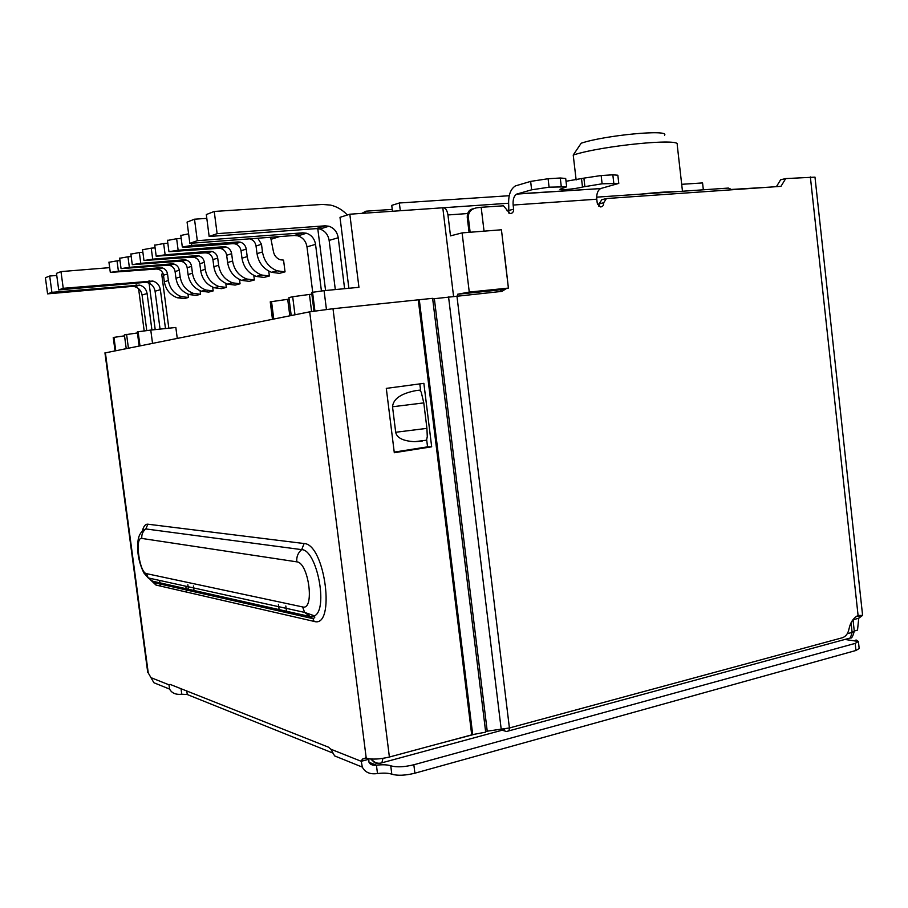 <?xml version="1.0" encoding="UTF-8"?>
<svg xmlns="http://www.w3.org/2000/svg" width="908" height="908" viewBox="0 0 908 908"><rect width="100%" height="100%" fill="white"/><g stroke="black" fill="none" stroke-linecap="round" stroke-linejoin="round"><path stroke-width="1.36" d="M509.899 727.841L508.696 730.917L506.482 731.496L502.192 730.202L504.814 728.988M457.78 295.906L457.575 294.249L469.266 292.07L508.412 288.086L501.432 229.781L462.104 232.891L469.266 292.07M462.104 232.891L450.493 235.864L447.95 214.958L467.643 213.539M453.569 296.36L442.798 207.784C445.363 207.557 447.076 209.952 447.95 214.958M457.575 294.249L496.392 290.288L508.412 288.086M188.433 589.247L187.843 584.729M374.005 762.096L370.85 758.986M285.816 606.011L286.678 612.684M278.416 604.399L279.267 611.005M194.006 590.495L193.404 585.944M124.521 335.835L113.25 337.481M160.33 586.046L159.581 580.428M113.954 337.254L115.747 350.67M313.998 311.104L311.637 292.444L324.065 290.651L326.437 309.446M348.876 288.279L340.001 217.33L349.818 214.209L358.944 287.314L324.065 290.651M137.414 332.941L124.396 334.882L126.223 348.57M674.985 191.758L641.161 194.096C655.894 192.496 667.164 191.713 674.985 191.758L728.386 188.069L730.509 189.012M291.207 315.53L288.926 297.586L292.682 296.734L294.975 314.781M311.592 311.489L309.435 294.442L292.682 296.734M309.435 294.442L311.864 294.215M126.587 334.394L128.414 348.139M279.55 236.591L271.378 239.19M163.099 273.683L161.715 274.125L168.831 328.208M442.798 207.784L349.818 214.209M144.19 330.966L138.583 288.653M152.521 343.303L150.773 330.081L175.834 327.482L177.264 338.355M400.303 210.724L399.35 202.995L509.229 195.719M392.472 211.258L391.745 205.378L399.35 202.995M664.577 135.213C669.707 129.106 604.739 135.258 581.188 143.214L573.22 155.041L576.137 179.966M364.505 213.198L365.935 211.189L392.233 209.396M703.337 189.806L702.565 182.928L681.681 184.313M139.151 345.982L137.29 331.965L138.118 331.772L139.98 345.812M150.773 330.081L138.118 331.772M289.811 315.814L287.711 299.322L289.13 299.186M287.711 299.322L270.243 301.831L272.468 319.287M361.883 213.369L365.935 211.189M271.526 301.535L273.762 319.026M573.22 155.041C601.879 145.643 682.226 137.744 677.198 144.678L682.475 191.236M317.777 228.646L325.575 290.515M148.798 281.083L148.957 282.252M149.071 283.171L155.211 329.615M270.618 237.26L273.331 251.085C274.091 255.409 276.407 258.303 280.266 259.756L283.557 260.131L285.044 271.855L277.088 270.811C268.95 267.463 264.069 261.186 262.48 251.959L261.493 244.275L257.827 238.225M249.632 238.838L250.097 238.952C253.4 240.041 255.375 242.391 256.033 246L257.009 253.616C258.587 262.764 263.433 268.995 271.526 272.309L279.437 273.342L285.044 271.855M188.614 233.821L180.806 235.467M268.734 271.072L269.37 276.009L261.549 274.999C253.548 271.742 248.758 265.613 247.203 256.601L246.238 249.098C245.591 245.535 243.639 243.219 240.37 242.152L238.078 241.937L232.913 243.65L186.889 247.169L182.315 246.976L191.758 245.455L191.463 243.219M232.913 243.65L235.183 243.866C238.429 244.922 240.37 247.214 241.017 250.744L241.971 258.19C243.526 267.122 248.281 273.206 256.238 276.429L264.001 277.428L269.37 276.009M238.078 241.937L191.758 245.455M253.797 275.385L254.388 279.982L246.704 279.006C238.838 275.828 234.139 269.846 232.596 261.027L231.654 253.695C231.018 250.222 229.1 247.963 225.888 246.919L223.64 246.715L218.703 248.349L168.956 251.698L178.15 250.233L176.64 238.725L167.481 240.438M176.64 238.725L181.191 238.395M218.703 248.349L220.928 248.554C224.128 249.587 226.035 251.822 226.659 255.273L227.602 262.548C229.122 271.288 233.799 277.235 241.619 280.379L249.257 281.344L254.388 279.982M223.64 246.715L178.15 250.233M239.496 279.494L240.053 283.784L232.493 282.831C224.764 279.743 220.145 273.887 218.635 265.272L217.704 258.099C217.091 254.694 215.196 252.492 212.041 251.482L209.839 251.278L205.106 252.844L156.187 256.204L165.131 254.785L163.656 243.548L154.735 245.194M163.656 243.548L167.844 243.231M205.106 252.844L207.296 253.037C210.44 254.047 212.313 256.238 212.926 259.609L213.857 266.725C215.355 275.272 219.94 281.083 227.636 284.147L235.138 285.089L240.053 283.784M209.839 251.278L165.131 254.785M225.808 283.409L226.33 287.416L218.896 286.508C211.292 283.489 206.752 277.769 205.265 269.336L204.357 262.31C203.744 258.984 201.894 256.828 198.795 255.84L196.616 255.647L192.087 257.146L143.975 260.528L152.692 259.155L151.239 248.156L142.545 249.745M151.239 248.156L155.086 247.861M192.087 257.146L194.244 257.339C197.331 258.315 199.17 260.46 199.783 263.763L200.691 270.72C202.155 279.096 206.672 284.772 214.231 287.757L221.62 288.665L226.33 287.416M196.616 255.647L152.692 259.155M188.001 294.147L188.433 297.472L181.35 296.632C174.12 293.817 169.796 288.449 168.389 280.538L167.526 273.944C166.947 270.811 165.177 268.791 162.226 267.883L156.165 269.029L110.311 272.423L118.403 271.163L117.03 260.846L108.949 262.276M117.03 260.846L119.992 260.607M156.165 269.029L158.208 269.199C161.147 270.107 162.907 272.116 163.474 275.215L164.337 281.764C165.733 289.629 170.034 294.952 177.23 297.745L184.267 298.573L188.433 297.472M160.16 267.712L118.403 271.163M200.089 290.73L200.554 294.26L193.359 293.386C186.004 290.515 181.611 285.033 180.181 276.951L179.296 270.221C178.706 267.031 176.912 264.966 173.916 264.035L171.816 263.853L167.651 265.238L121.059 268.62L129.356 267.327L127.96 256.794L119.686 258.269M127.96 256.794L131.195 256.533M167.651 265.238L169.739 265.408C172.713 266.339 174.506 268.382 175.085 271.549L175.959 278.234C177.389 286.258 181.748 291.695 189.068 294.544L196.219 295.406L200.554 294.26M171.816 263.853L129.356 267.327M212.688 287.155L213.176 290.912L205.866 290.015C198.387 287.076 193.915 281.48 192.462 273.217L191.565 266.35C190.964 263.093 189.136 260.982 186.095 260.029L183.961 259.836L179.614 261.277L132.273 264.659L140.774 263.331L139.355 252.56L130.877 254.092M139.355 252.56L142.885 252.288M179.614 261.277L181.736 261.459C184.767 262.412 186.583 264.5 187.173 267.735L188.069 274.557C189.511 282.751 193.96 288.301 201.394 291.23L208.658 292.104L213.176 290.912M183.961 259.836L140.774 263.331M151.931 329.956L147.107 293.545C146.313 289.209 143.85 286.406 139.73 285.123L51.904 292.331L47.591 293.863L45.4 277.712L49.69 276.032L56.75 275.442M136.722 284.874L131.751 286.429L47.591 293.863M51.904 292.331L49.69 276.032M165.483 328.548L160.364 289.675C159.547 285.237 157.039 282.365 152.839 281.037L63.242 288.301L58.714 289.913L56.478 273.365L60.984 271.594L109.664 267.644M149.775 280.788L144.565 282.422L58.714 289.913M63.242 288.301L60.984 271.594M144.565 282.422L147.607 282.672C151.772 283.977 154.258 286.826 155.075 291.218L160.069 329.116M131.751 286.429L134.747 286.667C138.833 287.95 141.273 290.73 142.068 295.021L146.778 330.614M186.571 592.084L185.799 586.205M344.609 288.687L338.23 237.748C337.209 231.903 334.11 228.067 328.923 226.228L325.121 225.82L217.114 233.662L214.231 211.451L322.431 204.436L330.58 205.094C336.981 206.604 342.566 209.907 347.344 214.992M325.121 225.82L316.143 228.634L209.158 236.489L217.114 233.662M214.231 211.451L206.32 214.56L209.158 236.489M194.505 219.191L187.082 222.108L189.851 243.344L197.308 240.688L194.505 219.191L206.808 218.374M197.308 240.688L302.739 232.834L306.45 233.231C311.523 234.99 314.554 238.713 315.541 244.366L306.983 246.863L312.715 292.194M189.851 243.344L294.294 235.478L297.972 235.864C303 237.612 306.007 241.278 306.983 246.863M316.143 228.634L319.9 229.032C325.041 230.848 328.117 234.639 329.127 240.404L335.313 289.573M321.421 290.935L315.541 244.366M504.53 255.67L504.315 253.843M504.7 255.636L507.958 284.249M506.585 288.426L501.931 291.377L434.353 298.698L487.233 731.178L509.411 727.966L842.352 637.756C845.779 636.587 847.993 633.705 848.969 629.108C850.331 622.468 853.361 617.928 858.083 615.476L862.6 615.386L858.73 618.257L857.527 630.118L854.246 631.003M862.6 615.386L814.987 177.139L785.715 178.581L780.971 186.344L606.453 198.534L603.695 202.734C603.729 205.492 602.617 206.888 600.358 206.922L597.237 203.188L596.783 199.204L513.145 205.049L513.644 209.169C513.656 212.109 512.407 213.55 509.91 213.493L503.463 205.81L481.172 207.285L484.043 231.154M508.764 213.039L508.775 206.241C508.015 196.037 510.217 189.273 515.369 185.936L530.635 181.396L531.634 189.817L516.697 194.096C513.928 195.901 512.748 199.544 513.145 205.049M517.185 193.903L600.642 188.569C597.714 190.339 596.42 193.881 596.783 199.204M601.175 188.387L618.779 183.405L602.117 183.802L582.493 187.025C576.035 188.875 558.636 190.578 560.066 189.216L566.671 186.81L549.079 187.184L548.091 178.74L530.635 181.396M598.758 206.161L599.053 203.891L603.695 202.734M605.568 198.761L601.8 199.715L599.053 203.891M776.408 186.662L780.63 179.761L785.715 178.581M487.233 731.178L485.598 731.417M434.682 744.81L474.725 734.22M432.685 298.891L434.353 298.698M499.502 291.627L502.226 289.221M470.14 232.255L468.324 217.262C468.324 212.177 471.059 209.033 476.564 207.83L481.172 207.285M473.511 208.681L473.363 208.727C469.13 209.532 467.098 212.472 467.268 217.545L469.061 232.346M531.634 189.817L549.079 187.184M618.768 183.246L617.837 175.221L612.832 174.824L613.785 183.053M853.123 620.641L853.565 619.619L858.73 618.257M859.036 647.245L859.172 648.516L855.949 650.48L414.899 773.196C405.263 775.534 397.568 775.875 391.813 774.195C388.624 773.06 383.846 772.833 377.49 773.537C370.146 774.592 365.095 772.447 362.326 767.112L361.248 761.301L362.417 759.099L366.219 758.101C371.883 759.701 379.612 759.338 389.396 757.022L332.998 308.72L309.696 311.83L104.953 352.94M730.668 189.5L769.859 187.116M548.091 178.74L560.27 178.002L561.258 186.412M566.649 186.605L565.695 178.456L560.27 178.002M566.024 181.282L583.901 178.138L584.854 186.39M602.117 183.802L601.153 175.528L583.901 178.138M601.153 175.528L612.832 174.824M422.209 441.118L414.661 441.685C403.175 441.072 396.853 437.94 395.695 432.265L392.528 406.773C393.255 398.85 401.075 393.459 415.978 390.599L419.575 390.156L415.978 390.599M856.017 639.936L858.412 641.457L855.177 643.397L855.949 650.48M858.412 641.536L859.172 648.494M332.827 753.038L187.264 694.529L181.77 694.234C175.857 694.87 171.805 693.156 169.614 689.104L168.967 684.802L170.227 684.439L328.48 747.17L330.887 749.225L334.621 755.899L362.315 767.112M425.75 440.301L426.533 440.198L427.282 436.657L426.919 428.36L395.695 432.265M392.528 406.773L423.786 402.891L421.221 392.108L419.575 390.156M423.786 402.891L426.919 428.36M147.675 671.931L153.895 682.737L169.614 689.104M181.77 694.234L181.044 688.729M377.49 773.537L376.434 765.183C382.801 764.491 387.568 764.695 390.746 765.796L391.813 774.195M414.899 773.196L413.844 764.763C404.208 767.09 396.512 767.43 390.746 765.796M413.844 764.763L855.177 643.397M170.352 684.496L168.967 684.802L151.727 677.947M368.989 762.243L376.434 765.183C372.439 765.546 369.931 764.502 368.92 762.05L368.841 759.258L361.248 761.301L330.887 749.225M419.314 299.844L472.705 734.595L485.689 732.154L432.617 298.335L332.998 308.72M394.299 452.717L431.675 446.804L423.866 383.346L386.297 388.386L394.299 452.717M472.705 734.595L389.396 757.022M394.22 452.105L427.555 446.849L426.692 439.881M420.688 391.087L419.802 383.891M431.675 446.804L427.555 446.849M851.068 622.752L852.113 632.411L847.278 633.716M506.959 210.713L509.286 210.542M597.464 204.209L599.076 204.096M379.76 763.253L380.543 763.163M847.72 638.687L850.387 637.961L852.113 632.411L854.269 631.162C852.918 636.429 851.636 638.699 850.387 637.961L508.696 730.917M382.926 758.373L381.871 762.811L379.93 763.322C376.729 764.025 374.209 762.981 372.394 760.189L371.837 759.054M113.477 337.356L115.271 350.772M641.161 194.096L596.67 197.161M508.548 203.244L443.706 207.728M314.917 310.967L312.545 292.24M261.493 244.275L256.033 246M262.48 251.959L257.009 253.616M241.017 250.744L246.238 249.098M247.203 256.601L241.971 258.19M231.654 253.695L226.659 255.273M232.596 261.027L227.602 262.548M217.704 258.099L212.926 259.609M218.635 265.272L213.857 266.725M204.357 262.31L199.783 263.763M205.265 269.336L200.691 270.72M167.526 273.944L163.474 275.215M168.389 280.538L164.337 281.764M179.296 270.221L175.085 271.549M180.181 276.951L175.959 278.234M191.565 266.35L187.173 267.735M192.462 273.217L188.069 274.557M160.364 289.675L155.075 291.218M147.107 293.545L142.068 295.021M294.294 235.478L302.739 232.834M338.23 237.748L329.127 240.404M456.928 295.997L509.411 727.966M858.083 615.476L810.356 176.935M509.263 210.338L513.644 209.169M858.548 616.589L858.423 615.465M448.563 296.95L501.239 729.51M467.268 217.545L468.324 217.262M581.529 178.808L582.493 187.025M859.172 648.516L858.412 641.457L844.905 639.459M186.787 691.011L187.264 694.529M365.992 758.146L365.243 757.851M142.408 530.794C143.6 526.209 145.416 524.007 147.856 524.2L304.112 543.54C325.212 544.028 335.96 628.654 314.077 621.401L155.972 585.047L150.376 579.758M366.219 758.101L309.696 311.83M105.385 352.747L148.242 672.839M418.282 299.958L471.706 734.822M147.856 524.2L145.847 528.944L143.192 530.102C139.128 534.494 138.209 537.014 137.653 544.425C137.301 554.164 139.367 563.664 143.85 572.937L148.197 577.919L146.517 573.64C139.333 572.88 134.486 536.571 141.818 538.433C141.455 534.528 142.806 531.362 145.847 528.944L301.683 549.635L304.112 543.54M152.033 580.961L155.109 582.891L155.972 585.047M151.659 580.802L155.109 582.891L313.033 618.654L314.724 617.588L314.543 615.862L310.252 616.589L304.634 612.401L148.197 577.919L152.828 581.245L310.252 616.589L313.033 618.654L314.077 621.401M302.591 606.93L304.634 612.401L314.543 615.862C328.514 609.257 316.869 549.646 301.683 549.635C297.983 552.768 296.36 556.842 296.803 561.848C308.788 562.495 314.951 610.755 302.591 606.93L146.517 573.64M141.818 538.433L296.803 561.848M504.349 729.623L381.871 762.811C378.193 763.878 375.038 763.004 372.394 760.189L371.1 759.69M853.009 619.653L854.269 631.162M113.239 337.424L115.032 350.817M277.088 270.811L271.526 272.309M180.771 235.24L182.315 246.976M240.37 242.152L235.183 243.866M261.549 274.999L256.238 276.429M167.447 240.223L168.956 251.698M225.888 246.919L220.928 248.554M246.704 279.006L241.619 280.379M154.712 244.99L156.187 256.204M212.041 251.482L207.296 253.037M232.493 282.831L227.636 284.147M142.522 249.552L143.975 260.528M198.795 255.84L194.244 257.339M218.896 286.508L214.231 287.757M108.937 262.128L110.311 272.423M162.226 267.883L158.208 269.199M181.35 296.632L177.23 297.745M119.663 258.11L121.059 268.62M173.916 264.035L169.739 265.408M193.359 293.386L189.068 294.544M130.854 253.922L132.273 264.659M186.095 260.029L181.736 261.459M205.866 290.015L201.394 291.23M147.607 282.672L152.839 281.037M134.747 286.667L139.73 285.123M297.972 235.864L306.45 233.231M319.9 229.032L328.923 226.228M600.642 188.569L516.697 194.096M857.004 616.044L859.978 617.065M426.533 440.198L414.661 441.685M170.159 684.416L169.104 684.655M366.196 758.089L362.417 759.099M147.754 672.556L104.942 352.849"/></g></svg>
